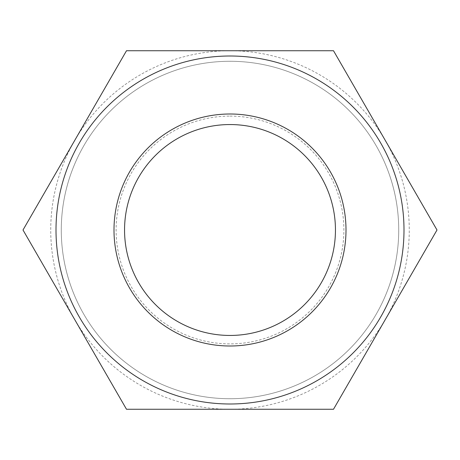 <?xml version="1.0" encoding="UTF-8"?>
<svg xmlns="http://www.w3.org/2000/svg" width="460" height="460" viewBox="0 0 460 460"><rect width="100%" height="100%" fill="white"/><g stroke="black" fill="none" stroke-linecap="round" stroke-linejoin="round"><path stroke-width="0.34" stroke-dasharray="2.3 1.72" d="M172 129.542A115.995 115.995 0 0 0 129.542 288A115.995 115.995 0 0 0 288 330.458A115.995 115.995 0 0 0 330.458 172A115.995 115.995 0 0 0 172 129.542M282.727 321.322A105.449 105.449 0 0 1 138.678 282.727A105.449 105.449 0 0 1 177.272 138.678A105.449 105.449 0 0 1 321.322 177.272A105.449 105.449 0 0 1 282.727 321.322A105.449 105.449 0 0 0 321.322 177.272A105.449 105.449 0 0 0 177.272 138.678M380.684 143.002A173.995 173.995 0 0 1 316.997 380.684A173.995 173.995 0 0 1 79.315 316.997A173.995 173.995 0 0 1 143.002 79.315A173.995 173.995 0 0 1 380.684 143.002M437 230L333.5 50.732L126.5 50.732L23 230L126.5 409.268L333.5 409.268L437 230L333.5 50.732L126.5 50.732L23 230L126.5 409.268L333.5 409.268L385.25 319.631A179.268 179.268 0 0 0 230 50.732A179.268 179.268 0 0 0 74.75 319.631L23 230L126.5 50.732L333.5 50.732L437 230M230 335.449A105.449 105.449 0 0 0 335.449 230A105.449 105.449 0 0 0 230 124.551A105.449 105.449 0 0 0 124.551 230A105.449 105.449 0 0 0 230 335.449A105.449 105.449 0 0 1 124.551 230A105.449 105.449 0 0 1 230 124.551M230 398.722A168.722 168.722 0 0 1 61.278 230A168.722 168.722 0 0 1 230 61.278A168.722 168.722 0 0 1 398.722 230A168.722 168.722 0 0 1 230 398.722A168.722 168.722 0 0 1 61.278 230A168.722 168.722 0 0 1 230 61.278A168.722 168.722 0 0 1 398.722 230A168.722 168.722 0 0 1 230 398.722M230 409.268A179.268 179.268 0 0 0 385.25 319.631L333.5 409.268L230 409.268A179.268 179.268 0 0 1 74.75 319.631L126.5 409.268L230 409.268M230 116.11A113.89 113.89 0 0 1 343.89 230A113.89 113.89 0 0 1 230 343.89A113.89 113.89 0 0 1 116.11 230A113.89 113.89 0 0 1 230 116.11"/><path stroke-width="0.69" d="M288 330.458A115.995 115.995 0 0 1 129.542 288A115.995 115.995 0 0 1 172 129.542A115.995 115.995 0 0 1 330.458 172A115.995 115.995 0 0 1 288 330.458M177.272 138.678A105.449 105.449 0 0 0 138.678 282.727A105.449 105.449 0 0 0 282.727 321.322M380.684 143.002A173.995 173.995 0 0 1 316.997 380.684A173.995 173.995 0 0 1 79.315 316.997A173.995 173.995 0 0 1 143.002 79.315A173.995 173.995 0 0 1 380.684 143.002M126.5 409.268L23 230L126.5 50.732L333.5 50.732L437 230L333.5 409.268L126.5 409.268M230 124.551A105.449 105.449 0 0 0 124.551 230A105.449 105.449 0 0 0 230 335.449A105.449 105.449 0 0 0 335.449 230A105.449 105.449 0 0 0 230 124.551"/></g></svg>
